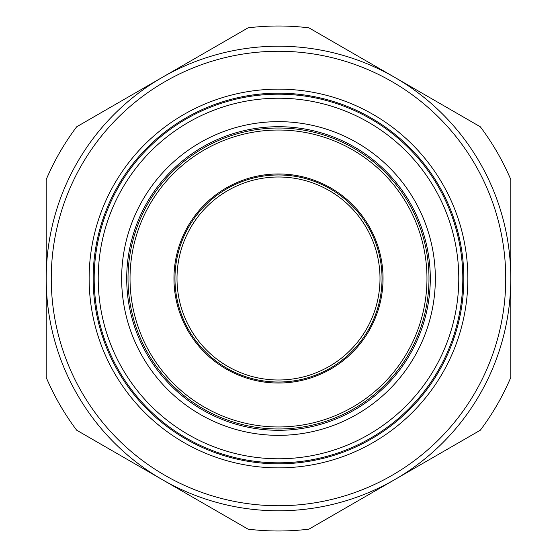 <?xml version="1.0" encoding="UTF-8"?>
<svg xmlns="http://www.w3.org/2000/svg" width="557" height="557" viewBox="0 0 557 557"><rect width="100%" height="100%" fill="white"/><g stroke="black" fill="none" stroke-linecap="round" stroke-linejoin="round"><path stroke-width="0.84" d="M46.21 377.458L46.21 278.5A232.29 232.29 0 0 1 278.5 46.21A232.29 232.29 0 0 1 510.79 278.5L510.79 377.458A252.495 252.495 0 0 1 480.343 430.192L308.947 529.15A252.495 252.495 0 0 1 248.053 529.15L76.657 430.192A252.495 252.495 0 0 1 46.21 377.458M278.5 126.704A151.796 151.796 0 0 0 126.704 278.5A151.796 151.796 0 0 0 278.5 430.296A151.796 151.796 0 0 0 430.296 278.5A151.796 151.796 0 0 0 278.5 126.704M278.5 121.649A156.851 156.851 0 0 0 121.649 278.5A156.851 156.851 0 0 0 278.5 435.351A156.851 156.851 0 0 0 435.351 278.5A156.851 156.851 0 0 0 278.5 121.649M278.5 94.182A184.318 184.318 0 0 1 462.818 278.5A184.318 184.318 0 0 1 278.5 462.818A184.318 184.318 0 0 1 94.182 278.5A184.318 184.318 0 0 1 278.5 94.182A184.318 184.318 0 0 1 462.818 278.5A184.318 184.318 0 0 1 278.5 462.818M382.025 278.5A103.525 103.525 0 0 1 278.5 382.025A103.525 103.525 0 0 1 174.975 278.5A103.525 103.525 0 0 1 278.5 174.975A103.525 103.525 0 0 1 382.025 278.5A103.525 103.525 0 0 1 278.5 382.025A103.525 103.525 0 0 1 174.975 278.5M89.134 278.5A189.366 189.366 0 0 1 278.5 89.134A189.366 189.366 0 0 1 467.866 278.5A189.366 189.366 0 0 1 278.5 467.866A189.366 189.366 0 0 1 89.134 278.5M463.828 278.5A185.328 185.328 0 0 0 278.5 93.172A185.328 185.328 0 0 0 93.172 278.5A185.328 185.328 0 0 0 278.5 463.828A185.328 185.328 0 0 0 463.828 278.5M51.258 278.5A227.242 227.242 0 0 0 278.5 505.742A227.242 227.242 0 0 0 505.742 278.5A227.242 227.242 0 0 0 278.5 51.258A227.242 227.242 0 0 0 51.258 278.5M510.79 278.5A232.29 232.29 0 0 1 278.5 510.79A232.29 232.29 0 0 1 46.21 278.5L46.21 179.542A252.495 252.495 0 0 1 76.657 126.808L248.053 27.85A252.495 252.495 0 0 1 308.947 27.85L480.343 126.808A252.495 252.495 0 0 1 510.79 179.542L510.79 278.5M303.746 509.418L308.801 508.806M130.032 278.5A148.468 148.468 0 0 0 278.5 426.968A148.468 148.468 0 0 0 426.968 278.5A148.468 148.468 0 0 0 278.5 130.032A148.468 148.468 0 0 0 130.032 278.5M428.987 278.5A150.487 150.487 0 0 1 278.5 428.987A150.487 150.487 0 0 1 128.013 278.5A150.487 150.487 0 0 1 278.5 128.013A150.487 150.487 0 0 1 428.987 278.5M383.035 278.5A104.535 104.535 0 0 0 278.5 173.965A104.535 104.535 0 0 0 173.965 278.5A104.535 104.535 0 0 0 278.5 383.035A104.535 104.535 0 0 0 383.035 278.5M253.254 47.582L248.199 48.194M278.5 458.78A180.28 180.28 0 0 0 458.78 278.5A180.28 180.28 0 0 0 278.5 98.22A180.28 180.28 0 0 0 98.22 278.5A180.28 180.28 0 0 0 278.5 458.78M177.001 278.5A101.499 101.499 0 0 0 278.5 379.999A101.499 101.499 0 0 0 379.999 278.5A101.499 101.499 0 0 0 278.5 177.001A101.499 101.499 0 0 0 177.001 278.5"/></g></svg>
